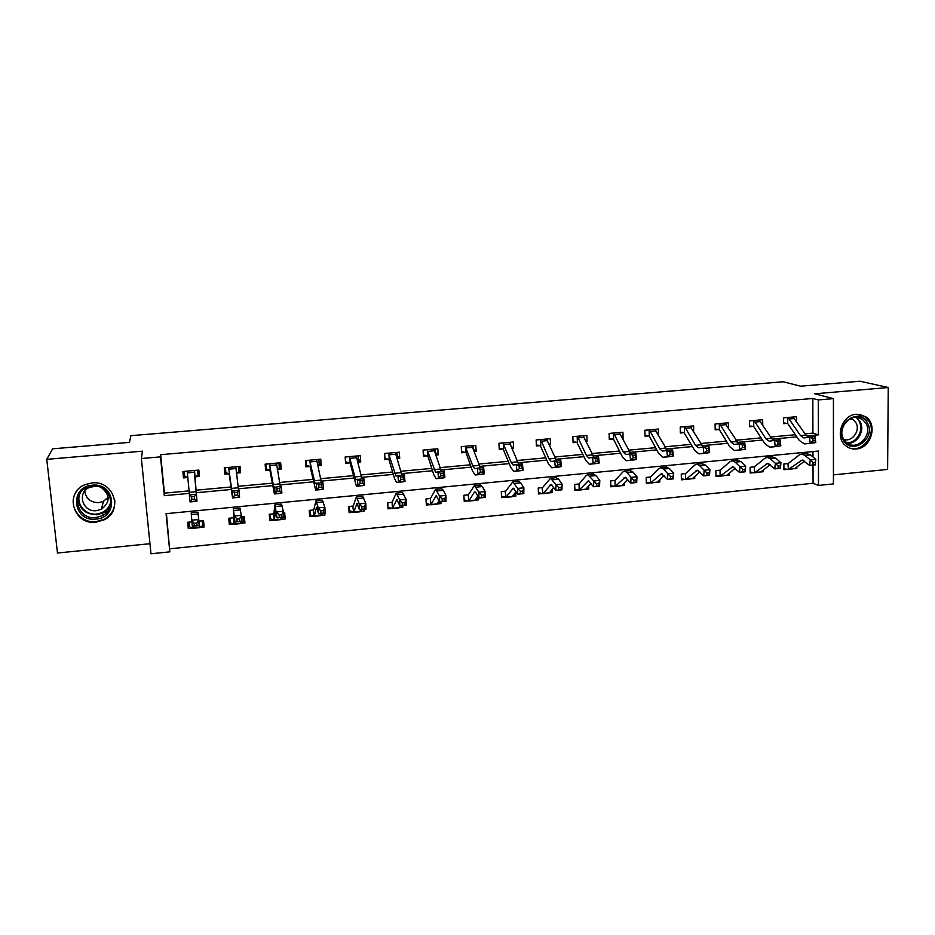 <?xml version="1.0" encoding="UTF-8"?>
<svg xmlns="http://www.w3.org/2000/svg" width="935" height="935" viewBox="0 0 935 935"><rect width="100%" height="100%" fill="white"/><g stroke="black" fill="none" stroke-linecap="round" stroke-linejoin="round"><path stroke-width="1.4" d="M110.155 506.688L108.939 507.6M96.106 522.174L104.089 519.837C123.747 510.837 113.719 480.017 91.852 482.927L85.062 484.646C63.79 492.768 73.608 525.435 96.106 522.174M856.215 448.975C871.186 448.309 878.164 424.186 865.518 416.589L856.32 414.252C842.108 414.801 834.523 437.066 845.579 445.633C848.641 448.192 852.182 449.303 856.215 448.975M166.43 513.631L169.819 551.849L150.979 553.777L141.384 458.524L160.516 456.864L164.315 495.69L189.373 493.364M833.424 474.875L887.607 469.417L888.25 387.522L860.048 381.223L800.629 386.19L783.133 381.772L130.9 435.675L129.451 442.384L52.605 448.823L46.75 459.342L57.479 553.017L149.962 543.702M805.105 433.828L812.924 433.104L812.819 398.474L818.312 399.935L833.424 398.637L833.424 483.909L818.499 485.44L818.429 451.032L166.079 513.666L169.819 551.849M169.866 548.798L813.076 483.266L818.499 485.44M813.076 483.266L813.018 465.127M812.994 457.005L812.982 451.558M813.158 462.615L812.924 464.835L815.145 464.625L815.39 462.393L813.158 462.615L810.248 459.891L815.799 459.354L815.191 464.905L809.64 465.455L810.248 459.891L804.93 455.392L801.739 454.048L799.308 454.924L788.158 463.538L783.892 463.97L783.927 469.686L787.422 469.347L783.927 468.751M796.795 467.033L796.807 468.412L794.668 468.634M778.224 466.039L778.002 468.283L780.258 468.061L780.48 465.817L778.224 466.039L775.337 463.304L780.959 462.755L780.409 468.33L774.788 468.891L775.337 463.304L770.265 458.746L767.226 457.367L764.923 458.243L754.393 466.834L750.104 467.278L750.174 473.028L753.703 472.678L750.162 472.046M763.194 470.176L763.205 471.743L760.938 471.965M742.834 469.51L742.635 471.766L744.914 471.532L745.113 469.288L742.834 469.51L739.971 466.752L745.663 466.191L745.172 471.801L739.491 472.362L739.971 466.752L735.155 462.135L732.28 460.733L730.106 461.598L720.207 470.176L715.894 470.621L715.988 476.406L719.564 476.055M729.16 473.344L729.195 475.097L726.787 475.342M706.977 473.028L706.802 475.284L709.116 475.062L709.279 472.794L706.977 473.028L704.137 470.247L709.91 469.674L709.49 475.319L703.716 475.892L704.137 470.247L699.579 465.572L696.867 464.146L694.834 464.999L685.542 473.601L681.253 474.01L681.381 479.819L685.004 479.468M694.705 476.511L694.752 478.498L692.204 478.755M650.503 477.014L646.178 477.434L646.33 483.29L650 482.927M659.806 479.69L659.865 481.946L657.188 482.215M633.825 480.204L633.708 482.483L636.081 482.25L636.197 479.971L633.825 480.204L631.055 477.364L636.98 476.792L636.688 482.495L630.774 483.079L631.055 477.364L627.046 472.572L624.673 471.088L622.92 471.93L615.02 480.461L610.649 480.906L610.835 486.796L614.552 486.434M624.463 482.857L624.545 485.44L621.728 485.721M596.518 483.862L596.437 486.153L598.844 485.919L598.926 483.617L596.518 483.862L593.783 480.999L599.791 480.415L599.557 486.153L593.561 486.749L593.783 480.999L587.858 474.641L586.257 475.471L579.057 483.979L574.663 484.423L574.885 490.349L578.648 489.975M588.664 486.013L588.769 488.982L585.813 489.274M542.616 487.567L538.221 487.988L538.478 493.949L542.288 493.575L538.42 492.663M552.398 489.11L552.538 492.558L549.429 492.862M520.398 491.319L520.363 493.645L522.84 493.399L522.864 491.074L520.398 491.319L517.721 488.421L523.892 487.813L523.81 493.622L517.651 494.218L517.721 488.421L512.754 481.864L505.73 491.144L501.289 491.6L501.581 497.595L505.449 497.21M515.641 492.137L515.828 496.181L512.567 496.508M467.804 494.872L463.889 495.258L464.216 501.289L468.131 500.903L464.134 499.851M478.51 497.315L478.65 499.863L475.225 500.202M442.185 498.986L442.208 501.347L444.744 501.09L444.721 498.741L442.185 498.986L439.579 496.041L445.913 495.421L445.983 501.289L439.649 501.908L439.579 496.041L435.628 489.297L430.474 498.507L425.986 498.963L426.348 505.029L430.31 504.643L426.255 503.462M440.864 501.791L440.969 503.591L437.393 503.942M402.26 502.901L402.319 505.274L404.89 505.017L404.832 502.656L402.26 502.901L399.689 499.921L406.117 499.302L406.269 505.192L399.853 505.823L399.689 499.921L396.276 493.084L392.092 502.259L387.593 502.726L387.99 508.827L391.999 508.43M402.693 505.554L402.798 507.354L399.058 507.728M361.787 506.875L361.88 509.248L364.486 509.002L364.393 506.618L361.787 506.875L359.25 503.871L365.772 503.229L365.994 509.166L359.496 509.809L359.25 503.871L356.387 496.917L353.208 506.069L348.673 506.525L349.117 512.66L353.185 512.263L348.942 510.218M363.995 509.365L364.124 511.176L360.22 511.562M320.74 510.896L320.869 513.292L323.51 513.034L323.393 510.639L320.74 510.896L318.251 507.869L324.866 507.226L325.17 513.186L318.578 513.841L318.251 507.869L315.948 500.821L313.786 509.914L309.24 510.381L309.719 516.564L313.833 516.155M324.796 513.221L324.924 515.056L320.845 515.454M283.34 517.312L281.026 519.404L285.198 518.983L284.707 512.777L283.48 512.906M279.121 514.986L279.284 517.382L281.961 517.125L281.809 514.717L279.121 514.986L276.666 511.924L283.375 511.27L283.761 517.265L277.076 517.92L274.937 504.76L273.838 513.818L269.268 514.285L269.783 520.503L273.967 520.094M242.878 516.868L243.287 521.566L240.704 523.39L244.935 522.957L244.397 516.728L241.429 517.008M232.99 517.838L228.748 518.247L229.309 524.5L233.54 524.091M199.845 527.422L204.122 526.989L203.549 520.713L199.26 521.134M191.885 521.859L187.678 522.268L188.274 528.555L192.575 528.135M812.819 398.474L160.656 454.679L164.42 493.142L189.162 490.852M195.988 490.22L231.074 486.971M238.016 486.329L272.319 483.161M279.495 482.495L313.015 479.386M320.401 478.708L353.138 475.67M360.746 474.968L392.735 472.011M400.554 471.287L431.795 468.388M439.812 467.652L470.328 464.824M478.545 464.064L508.359 461.306M516.763 460.523L545.888 457.823M554.478 457.028L582.926 454.398M591.691 453.58L619.484 451.009M628.425 450.179L655.575 447.666M664.68 446.825L691.199 444.37M700.467 443.517L726.366 441.11M735.787 440.245L761.09 437.896M770.674 437.007L795.381 434.728M796.55 421.475L796.526 416.706L783.553 417.875L783.6 423.66L787.106 423.345M762.726 424.922L762.668 419.733L749.543 420.902L749.613 426.734L753.166 426.418M728.482 428.464L728.388 422.795L715.088 423.987L715.193 429.843L718.793 429.527M693.618 431.795L693.676 425.892L680.212 427.096L680.341 432.998L683.988 432.671L680.318 432.11M658.193 434.997L658.521 429.036L644.881 430.252L645.045 436.189L648.738 435.85M622.324 438.234L623.096 438.164L622.92 432.215L609.106 433.443L609.293 439.415L613.033 439.076M585.976 441.519L587.063 441.425L586.853 435.429L572.851 436.68L573.085 442.687L576.872 442.349L573.05 441.659M549.161 444.85L550.563 444.721L550.318 438.69L536.141 439.964L536.398 446.007L540.243 445.656L536.351 444.92M511.854 448.216L513.596 448.064L513.303 441.998L498.939 443.283L499.243 449.361L503.135 449.01L499.185 448.227M474.057 451.64L476.125 451.453L475.81 445.352L461.259 446.649L461.586 452.762L465.525 452.411M435.757 455.1L438.176 454.877L437.814 448.742L423.076 450.062L423.438 456.21L427.435 455.848M396.943 458.606L399.712 458.349L399.315 452.178L384.378 453.51L384.776 459.704L388.82 459.342L384.951 458.419L384.636 453.487M357.602 462.159L360.735 461.878L360.302 455.661L345.155 457.016L345.599 463.246L349.702 462.872M317.725 465.759L321.219 465.443L320.763 459.19L305.406 460.569L305.885 466.834L310.046 466.46L306.493 465.49L306.107 460.499M277.298 469.417L281.19 469.066L280.675 462.767L265.119 464.157L265.633 470.469L269.853 470.083L266.463 469.089L266.043 464.076M238.519 466.542L238.951 471.579L236.321 473.122L240.599 472.736L240.05 466.401L224.271 467.804L224.832 474.15L229.11 473.764L225.884 472.748L225.44 467.699M197.998 475.26L197.53 470.2L197.998 475.26L195.111 476.85L199.447 476.453L198.863 470.083L182.863 471.509L183.47 477.89L187.806 477.505L184.756 476.464L184.277 471.38M141.384 458.524L142.459 451.173L46.75 459.342M160.656 454.679L160.516 456.864M888.25 387.522L814.736 393.799L833.424 398.637M806.671 435.944L818.394 434.857L818.312 399.935M196.21 492.733L231.377 489.461M238.343 488.806L272.716 485.616M279.927 484.938L313.494 481.817M320.927 481.128L353.722 478.077M361.366 477.364L393.39 474.384M401.255 473.659L432.531 470.749M440.607 470.001L471.158 467.149M479.421 466.39L509.259 463.608M517.733 462.825L546.87 460.113M555.519 459.307L583.978 456.654M592.813 455.836L620.618 453.253M629.629 452.411L656.767 449.887M665.954 449.034L692.461 446.568M701.811 445.703L727.699 443.295M737.212 442.407L762.492 440.058M772.158 439.158L796.842 436.855M812.924 433.104L818.394 434.857M164.42 493.142L164.315 495.69M795.58 467.944L796.807 468.412M761.908 471.193L763.205 471.743M727.804 474.477L729.195 475.097M693.279 477.797L694.752 478.498M658.31 481.139L659.865 481.946M658.018 434.67L658.672 434.95M622.897 484.505L624.545 485.44M622.02 437.662L623.096 438.164M587.028 487.883L588.769 488.982M585.555 440.642L587.063 441.425M550.692 491.272L552.538 492.558M548.611 443.587L550.563 444.721M513.876 494.65L515.828 496.181M511.164 446.486L513.596 448.064M476.581 498.004L478.65 499.863M473.367 449.396L476.125 451.453M438.772 501.3L440.969 503.591M435.558 452.622L438.176 454.877M401.431 505.671L402.798 507.354M397.246 455.824L399.712 458.349M362.979 509.458L364.124 511.176M358.397 458.945L360.735 461.878M324.013 513.303L324.924 515.056M319.022 461.855L321.219 465.443M283.597 514.741L285.198 518.983M279.051 464.204L281.19 469.066M243.486 516.81L244.935 522.957M238.928 466.495L240.599 472.736M188.005 522.233L188.274 528.555M203.526 520.725L204.122 526.989M198.828 470.083L199.447 476.453M183.26 471.474L183.47 477.89M808.448 437.229L805.97 435.067L793.032 417.033L787.106 417.559L789.082 418.997L800.477 435.581L803.866 437.919L815.11 436.54L815.752 442.571L810.037 443.377M815.332 440.701L815.075 438.281L812.842 438.492L813.099 440.911L815.332 440.701L815.752 442.571L804.345 443.903L799.238 440.362L787.714 423.532L783.588 422.877M787.679 417.664L787.714 423.532M813.099 440.911L810.189 443.096L809.546 437.054L812.842 438.492M815.075 438.281L815.11 436.54M787.387 463.631L787.983 463.631L788.357 469.452L802.195 459.997L809.64 465.455L812.924 464.835M815.39 462.393L815.799 459.354L810.446 454.866L806.531 453.58M788.661 469.428L794.785 468.54L804.603 461.142M843.335 440.023C833.821 424.537 859.183 406.433 867.376 422.784C876.714 438.199 851.668 456.222 843.335 440.023M865.927 423.263L862.327 419.254C851.96 411.19 836.451 427.762 843.674 439.205L846.374 442.489C856.448 451.909 873.348 435.254 865.927 423.263M850.64 418.471L853.199 419.71L855.934 422.772C860.738 430.497 852.077 442.407 843.802 439.427M848.396 447.526C861.602 454.013 877.182 434.483 869.153 421.51L864.559 416.437L859.253 414.287M92.273 485.195C115.414 482.343 119.107 517.745 95.943 519.112C72.86 522.221 68.839 486.504 92.273 485.195M95.884 517.593L102.172 515.769C118.009 508.64 110.003 483.862 92.483 486.212L86.955 487.638C70.09 494.206 77.944 520.164 95.884 517.593M108.168 497.221L103.458 501.324L98.759 502.656C90.566 502.562 85.903 498.682 84.781 491.015M101.693 487.848C110.365 495.153 110.26 502.294 101.354 509.283L96.527 510.65C82.631 512.637 76.506 492.535 89.526 487.392L95.522 486.2M77.254 490.501C66.268 503.252 79.089 524.032 96.211 521.613L104.136 519.287C111.639 514.986 115.192 508.698 114.795 500.447M109.114 507.319L110.225 506.466M753.096 420.586L755.024 422.047L765.929 438.784L769.154 441.156L780.187 439.801L780.83 445.866L775.396 446.649M773.818 440.443L771.492 438.27L759.126 420.049L753.131 420.598M780.304 443.996L780.047 441.565L777.791 441.776L778.049 444.207L780.304 443.996L780.83 445.866L769.657 447.187L764.783 443.599L753.762 426.605L749.601 425.916M753.692 420.703L753.762 426.605M778.049 444.207L775.197 446.392L774.542 440.327L777.791 441.776M780.047 441.565L780.187 439.801M738.744 443.681L724.8 423.123L718.735 423.672L720.546 425.133L730.936 442.033L734.01 444.429L744.809 443.096L745.452 449.209L740.321 449.969M744.833 447.327L744.576 444.885L742.285 445.095L742.542 447.549L744.833 447.327L745.452 449.209L734.501 450.506L729.884 446.86L719.377 429.714L715.181 428.99M719.272 423.777L719.377 429.714M742.542 447.549L739.737 449.747L739.094 443.634L742.285 445.095M744.576 444.885L744.809 443.096M753.633 466.927L754.229 466.927L754.615 472.794L767.693 463.363L774.788 468.891L778.002 468.283M780.48 465.817L780.959 462.755L775.851 458.208L772.135 456.899M754.896 472.759L761.043 471.883L770.136 464.66M720.043 470.27L720.137 476.125L715.976 475.389M720.137 476.125L732.748 466.764L739.491 472.362L742.635 471.766M745.113 469.288L745.663 466.191L740.812 461.586L737.283 460.254M720.721 476.137L726.892 475.26L735.214 468.236M683.859 426.769L685.635 428.265L695.5 445.329L698.398 447.76L708.964 446.439L709.607 452.587L704.78 453.323M703.225 446.977L690.042 426.22L683.894 426.781M708.882 450.717L708.625 448.251L706.311 448.461L706.568 450.927L708.882 450.717L709.607 452.587L698.901 453.861L694.541 450.179L684.023 432.671M684.42 426.886L684.549 432.858M706.568 450.927L703.821 453.136L703.178 446.977L706.311 448.461M708.625 448.251L708.964 446.439M667.286 450.331L654.839 429.375L648.61 429.925L650.269 431.432L659.596 448.66L662.319 451.126L672.639 449.828L673.282 456.011L668.782 456.724M672.464 454.141L672.207 451.652L669.857 451.874L670.115 454.363L672.464 454.141L673.282 456.011L662.833 457.273L658.731 453.533L649.287 436.049L645.021 435.254M649.135 430.042L649.287 436.049M670.115 454.363L667.426 456.572L666.784 450.378L669.857 451.874M672.207 451.652L672.639 449.828M619.648 433.209L619.624 432.508M612.846 433.115L614.447 434.635L623.224 452.037L625.772 454.539L635.847 453.253L636.49 459.494L632.305 460.172M630.868 453.72L619.192 432.543L612.881 433.115M635.555 457.612L635.297 455.111L632.913 455.333L633.17 457.834L635.555 457.612L636.49 459.494L626.298 460.721L622.465 456.934L613.57 439.275L609.258 438.433M613.383 433.232L613.57 439.275M633.17 457.834L630.541 460.055L629.898 453.814L632.913 455.333M635.297 455.111L635.847 453.253M685.437 473.659L685.565 479.55L681.358 478.755M685.565 479.55L697.346 470.212L703.716 475.892L706.802 475.284M709.279 472.794L709.91 469.674L705.317 465.022L701.986 463.655M686.103 479.561L692.309 478.673L699.847 471.883M670.64 476.593L670.5 478.86L672.838 478.638L672.99 476.359L670.64 476.593L667.835 473.776L673.691 473.215L673.329 478.884L667.485 479.456L667.835 473.776L663.546 469.054L661.01 467.593L659.117 468.447L650.386 477.084L650.55 483.009L646.307 482.179M650.55 483.009L661.489 473.706L667.485 479.456L670.5 478.86M672.99 476.359L673.691 473.215L669.355 468.493L666.234 467.091M651.052 483.033L657.282 482.133L664.025 475.611M614.365 480.543L614.985 480.496L615.09 486.516L610.8 485.627M615.09 486.516L625.164 477.236L630.774 483.079L633.708 482.483M636.197 479.971L636.98 476.792L632.925 472.011L630.015 470.574M615.557 486.539L621.81 485.639L627.747 479.421M636.688 482.495L636.081 482.25M583.756 436.89L583.721 435.71M593.97 457.168L583.078 435.768L576.685 436.353L578.157 437.896L586.385 455.45L588.734 457.986L598.552 456.736L599.195 463.012L595.35 463.655M598.155 461.13L597.897 458.606L595.49 458.84L595.747 461.352L598.155 461.13L599.195 463.012L589.272 464.216L585.707 460.371L576.907 442.349M577.175 436.47L577.398 442.547M595.747 461.352L593.176 463.585L592.533 457.297L595.49 458.84M597.897 458.606L598.552 456.736M579.057 483.979L579.162 490.069L574.838 489.122M579.162 490.069L588.36 480.824L593.561 486.749L596.437 486.153M598.926 483.617L599.791 480.415L596.016 475.576L593.328 474.115M579.595 490.092L585.883 489.192L590.978 483.348M599.557 486.153L598.844 485.919M547.419 440.876L547.337 438.959M539.986 439.614L541.4 441.18L549.044 458.921L551.206 461.493L560.766 460.265L561.397 466.577L557.891 467.196M556.582 460.651L546.496 439.041L540.021 439.625M560.252 464.695L559.995 462.159L557.552 462.381L557.809 464.917L560.252 464.695L561.397 466.577L551.743 467.769L548.471 463.865L540.278 445.656M540.488 439.742L540.746 445.855M557.809 464.917L555.297 467.149L554.654 460.826L557.552 462.381M559.995 462.159L560.766 460.265M542.031 487.614L542.99 493.715L551.077 484.459L555.857 490.454L556.009 484.681L550.563 478.229L542.534 487.626M558.721 487.567L556.009 484.681L562.099 484.096L561.935 489.858L555.857 490.454L561.093 489.636L561.152 487.322L558.721 487.567L558.651 489.882M561.152 487.322L562.099 484.096L558.604 479.188L556.138 477.692M543.177 493.692L549.488 492.78L553.742 487.404M561.935 489.858L561.093 489.636M510.627 445.153L510.498 442.255M518.703 464.181L509.423 442.36L502.866 442.945L511.2 462.439L513.175 465.046L522.455 463.83L523.097 470.2L519.942 470.784M521.835 468.306L521.578 465.747L519.1 465.981L519.357 468.54L521.835 468.306L523.097 470.2L513.724 471.357L510.744 467.395L503.159 449.01M503.334 443.061L503.626 449.209M519.357 468.54L516.903 470.784L516.272 464.414L519.1 465.981M521.578 465.747L522.455 463.83M505.157 491.226L505.928 497.303L501.522 496.24M505.928 497.303L513.292 488.14L517.651 494.218L520.363 493.645M522.864 491.074L523.892 487.813L520.702 482.846L518.469 481.315M506.279 497.338L512.064 496.777L516.015 491.611M523.81 493.622L522.84 493.399M473.391 449.782L473.168 445.586M480.298 467.769L471.883 445.703L465.233 446.299L472.853 465.992L474.629 468.645L483.629 467.453L484.26 473.858L481.478 474.407M482.892 471.965L482.635 469.393L480.123 469.627L480.38 472.198L482.892 471.965L484.26 473.858L475.19 474.992L472.502 470.983L466.004 452.61L461.528 451.558M465.677 446.427L466.004 452.61M480.38 472.198L477.995 474.454L477.353 468.038L480.123 469.627M482.635 469.393L483.629 467.453M474.244 492.383L474.992 491.868L476.09 492.955L478.919 498.039L478.919 492.207L474.454 485.557L468.271 494.895L468.762 501.055L474.244 492.383L475.599 492.242M481.56 495.129L478.919 492.207L485.171 491.588L485.16 497.42L478.919 498.039L484.061 497.221L484.061 494.884L481.56 495.129L481.548 497.467M484.061 494.884L485.171 491.588L482.285 486.562L480.286 484.996M468.902 501.043L474.781 500.459L477.797 496.017M485.16 497.42L484.061 497.221M435.418 454.048L435.348 448.964M423.356 454.901L423.123 450.051M427.073 449.7L435.558 472.292L444.265 471.123L444.908 477.575L442.489 478.101M441.378 471.392L433.84 449.092L427.096 449.712M443.412 475.681L443.155 473.098L440.607 473.332L440.852 475.915L443.412 475.681L444.908 477.575L436.119 478.685L433.758 474.606L427.891 456.058L423.415 454.948M427.529 449.828L427.891 456.058M440.852 475.915L438.538 478.171L437.907 471.719L440.607 473.332M443.155 473.098L444.265 471.123M426.033 498.963L426.313 503.521M438.41 501.99L437.931 502.913M430.404 498.589L430.918 504.795L436.177 495.643L439.649 501.908L442.208 501.347M444.721 498.741L445.913 495.421L443.354 490.314L441.589 488.725M431.035 504.783L437.007 504.187L439.076 500.728M445.983 501.289L444.744 501.09M396.72 457.823L397.34 457.297L397.024 452.388M388.422 453.148L395.949 475.985L404.364 474.851L404.995 481.338L402.973 481.829M401.933 475.074L395.283 452.54L388.457 453.159M403.382 479.445L403.125 476.838L400.542 477.084L400.788 479.69L403.382 479.445L404.995 481.338L396.522 482.425L394.476 478.288L388.855 459.342M388.867 453.288L389.276 459.552M400.788 479.69L398.544 481.946L397.913 475.447L400.542 477.084M403.125 476.838L404.364 474.851M387.861 506.91L387.85 502.691M400.414 505.777L399.245 507.296M392.092 502.259L392.443 508.523L388.142 507.284M392.443 508.523L396.837 499.477L399.853 505.823L402.319 505.274M404.832 502.656L406.117 499.302L402.377 492.5M392.665 508.582L398.742 507.974L399.876 505.823M406.269 505.192L404.89 505.017M357.462 461.609L358.526 460.791L358.187 455.848M345.447 461.2L345.634 456.97M361.938 478.802L356.2 456.035L349.293 456.654L355.803 479.737L363.902 478.626L364.533 485.16L362.897 485.616M362.792 483.266L362.535 480.637L359.917 480.882L360.174 483.512L362.792 483.266L364.533 485.16L356.387 486.212L350.134 463.094L345.985 461.925M349.69 456.783L350.134 463.094M360.174 483.512L358 485.779L357.369 479.234L359.917 480.882M362.535 480.637L363.902 478.626M349.152 506.478L349.48 511.094M361.903 509.563L360.279 511.398M352.752 506.127L353.699 512.427L356.96 503.357L359.496 509.809L361.88 509.248M364.393 506.618L365.772 503.229L362.616 496.321M353.781 512.427L359.963 511.807L360.84 509.668M365.994 509.166L364.486 509.002M317.655 465.42L319.209 464.344L318.835 459.365M305.675 464.005L306.493 465.49M309.567 460.195L315.095 483.535L322.879 482.448L323.51 489.04L322.283 489.449M321.395 482.589L316.614 459.564L309.59 460.195M321.628 487.135L321.383 484.494L318.718 484.739L318.975 487.38L321.628 487.135L323.51 489.04L315.679 490.057L310.069 466.46M309.976 460.336L310.455 466.67M318.975 487.38L316.871 489.659L316.252 483.068L318.718 484.739M321.383 484.494L322.879 482.448M309.45 513.175L310.291 514.963L309.929 510.311M322.879 513.409L320.857 515.43M313.365 509.984L314.242 516.26L310.291 514.963M314.242 516.26L316.521 507.296L318.578 513.841L320.869 513.292M323.393 510.639L324.866 507.226L322.306 500.202M314.37 516.319L320.658 515.699L321.278 513.572M325.17 513.186L323.51 513.034M277.274 469.265L279.355 467.932L278.946 462.93M265.26 465.922L266.463 469.089M269.338 463.783L273.815 487.38L281.271 486.329L281.891 492.967L281.084 493.341M280.278 486.422L276.479 463.152L269.362 463.795M279.892 491.062L279.635 488.397L276.947 488.643L277.192 491.307L279.892 491.062L281.891 492.967L274.411 493.96L269.876 470.095M269.724 463.924L270.25 470.317M277.192 491.307L275.171 493.598L274.551 486.96L276.947 488.643M279.635 488.397L281.271 486.329M269.327 515.068L270.577 518.878L270.192 514.203M273.452 513.876L274.341 520.199L270.577 518.878M274.341 520.199L275.533 511.293L277.076 517.92L279.284 517.382M281.809 514.717L283.375 511.27L281.447 504.14M274.434 520.269L280.827 519.638L281.178 517.523M283.761 517.265L281.961 517.125M224.856 467.757L225.884 472.748M238.589 490.314L235.784 466.775L228.572 467.43L231.95 491.296L239.068 490.267L239.313 497.28M237.548 495.036L237.303 492.359L234.568 492.616L234.814 495.293L237.548 495.036L239.699 496.941L232.558 497.911L229.133 473.776M228.911 467.57L229.484 473.998M234.814 495.293L232.873 497.595L232.254 490.898L234.568 492.616M237.303 492.359L239.068 490.267M229.461 518.189L230.326 522.84L229.905 518.142M236.906 519.124L237.104 521.543L239.827 521.274L239.629 518.855L236.906 519.124L234.498 516.038L241.3 515.372L241.779 521.403L234.989 522.069L233.364 508.769L233.902 524.196L230.326 522.84M233.902 524.196L233.96 515.337L234.989 522.069L237.104 521.543M239.629 518.855L241.3 515.372L240.014 508.126M233.949 524.266L240.459 523.623L240.517 521.531M241.779 521.403L239.827 521.274M187.199 471.123L189.478 494.895M194.609 499.08L194.351 496.38L191.581 496.637L191.827 499.337L194.609 499.08L196.888 500.985L189.969 501.639L189.349 494.907L196.268 494.253L196.958 501.289L194.538 470.469L187.222 471.123M194.211 470.667L196.338 494.615L194.351 496.38M191.827 499.337L190.109 501.931L196.958 501.277M189.349 494.907L191.581 496.637M189.08 522.127L189.524 526.861L192.902 528.24M202.661 525.563L202.229 520.842L202.661 525.563L199.529 527.667L198.606 518.773L199.19 525.599L192.306 526.276L191.196 512.824L197.986 512.17L198.921 521.146M194.083 523.319L194.316 525.75L197.075 525.482L196.853 523.051L194.083 523.319L191.722 520.199L198.617 519.533L197.986 512.17M199.529 527.667L192.914 528.322L192.657 526.241M199.529 527.597L199.237 521.146M196.853 523.051L198.617 519.533L199.19 525.599L197.075 525.482M194.316 525.75L192.306 526.276M805.97 435.067L800.477 435.581M810.411 443.342L804.883 443.868M794.493 418.506L789.082 418.997M787.422 463.631L788.111 463.561M800.594 460.569L803.41 460.3M804.93 455.392L810.446 454.866M789.397 469.078L794.785 468.54M862.327 419.254L855.922 417.267L860.06 421.603C865.413 430.334 857.372 444.137 847.437 443.283M846.561 442.641C856.273 443.833 864.431 430.287 859.148 421.708M110.797 503.977C109.395 507.939 106.765 510.954 102.873 512.999L96.644 514.799C83.741 514.086 77.769 507.658 78.762 495.515M80.211 493.049C75.174 503.077 85.05 515.571 96.667 514.028C104.545 512.789 109.29 508.5 110.914 501.172M771.492 438.27L765.929 438.784M775.758 446.614L770.159 447.152M760.517 421.556L755.024 422.047M736.581 441.507L730.936 442.033M740.649 449.934L734.98 450.471M726.098 424.642L720.546 425.133M766.174 463.924L768.851 463.667M770.265 458.746L775.851 458.208M755.597 472.42L761.043 471.883M731.322 467.325L733.846 467.079M735.155 462.135L740.812 461.586M721.376 475.798L726.892 475.26M701.215 444.791L695.5 445.329M705.095 453.288L699.357 453.837M691.257 427.762L685.635 428.265M665.381 448.122L659.596 448.66M669.074 456.701L663.254 457.25M655.961 430.918L650.269 431.432M629.091 451.488L623.224 452.037M632.574 460.137L626.684 460.698M620.221 434.12L614.447 434.635M696.014 470.772L698.387 470.539M699.579 465.572L705.317 465.022M686.722 479.223L692.309 478.673M649.883 477.084L650.491 477.025M660.25 474.255L662.459 474.033M663.546 469.054L669.355 468.493M651.625 482.694L657.282 482.133M624.019 477.785L626.076 477.586M627.046 472.572L632.925 472.011M616.083 486.2L621.81 485.639M592.322 454.901L586.385 455.45M595.595 463.631L589.623 464.204M584.001 437.37L578.157 437.896M587.309 481.361L589.202 481.174M590.055 476.149L596.016 475.576M580.086 489.765L585.883 489.192M555.063 458.36L549.044 458.921M558.125 467.173L552.071 467.745M547.326 440.654L541.4 441.18M550.119 484.984L551.837 484.821M552.573 479.772L558.604 479.188M543.621 493.364L549.488 492.78M517.3 461.867L511.2 462.439M520.152 470.761L514.016 471.345M510.159 443.985L504.164 444.522M512.438 488.654L513.969 488.502M514.577 483.442L520.702 482.846M506.676 497.023L512.625 496.427M479.036 465.42L472.853 465.992M481.665 474.396L475.447 474.98M472.514 447.351L466.425 447.9M476.079 487.158L482.285 486.562M469.253 500.716L475.284 500.12M440.256 469.019L433.992 469.604M442.652 478.077L436.353 478.673M434.354 450.775L428.195 451.325M435.535 496.158L436.715 496.041M437.054 490.922L443.354 490.314M431.327 504.468L437.44 503.86M400.94 472.666L394.593 473.262M403.102 481.817L396.72 482.413M395.692 454.235L389.451 454.796M396.311 499.98L397.293 499.874M397.504 494.744L403.873 494.124M392.91 508.266L399.093 507.647M361.097 476.371L354.657 476.967M363.014 485.604L356.539 486.212M356.516 457.753L350.181 458.314M356.539 503.848L357.322 503.778M357.404 498.624L363.867 497.993M353.968 512.111L360.244 511.492M320.693 480.123L314.172 480.73M322.365 489.437L315.796 490.057M316.801 461.306L310.385 461.878M316.229 507.775L316.813 507.728M316.743 502.551L323.3 501.908M314.511 516.003L320.869 515.384M279.74 483.921L273.125 484.54M281.143 493.329L274.481 493.96M276.538 464.917L270.04 465.49M275.509 506.525L282.16 505.882M274.516 519.965L280.956 519.322M238.203 487.778L231.494 488.397M239.348 497.28L232.593 497.923M235.725 468.564L229.133 469.16M233.703 510.568L240.447 509.914M233.972 523.962L240.505 523.319M196.093 491.693L189.279 492.324M194.351 472.28L187.678 472.876M191.301 514.659L198.138 514.005M192.867 528.03L199.494 527.375M801.739 454.048L807.232 453.522M853.199 419.71L849.985 418.798M101.354 509.283L103.458 501.324M110.856 503.521C109.524 507.693 106.859 510.861 102.873 512.999L102.172 515.769M105.55 513.502L106.228 510.697M767.226 457.367L772.789 456.829M732.28 460.733L737.902 460.195M696.867 464.146L702.571 463.596M661.01 467.593L666.784 467.044M624.673 471.088L630.529 470.527M587.858 474.641L593.795 474.068M550.563 478.229L556.57 477.645M512.754 481.864L518.855 481.28M474.454 485.557L480.625 484.961M435.628 489.297L441.881 488.689M396.276 493.084L402.623 492.476M356.387 496.917L362.815 496.298M315.948 500.821L322.458 500.19M274.937 504.76L281.552 504.129M233.364 508.769L240.061 508.126"/></g></svg>

